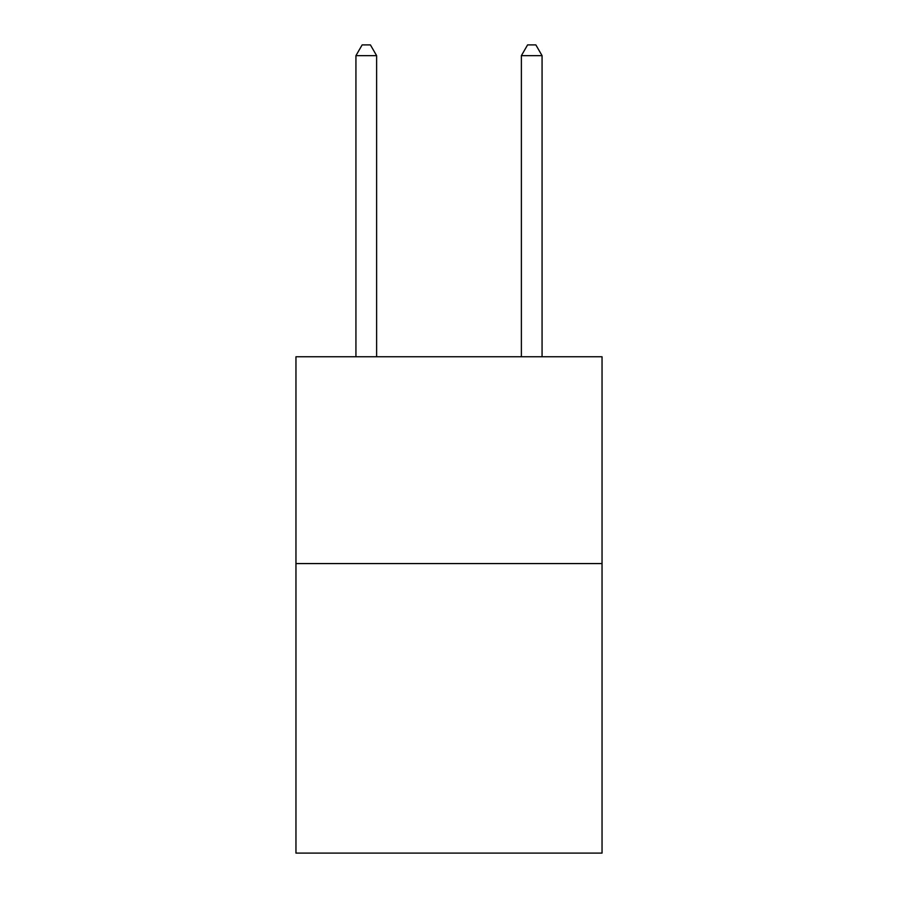 <?xml version="1.0" encoding="UTF-8"?>
<svg xmlns="http://www.w3.org/2000/svg" width="898" height="898" viewBox="0 0 898 898"><rect width="100%" height="100%" fill="white"/><g stroke="black" fill="none" stroke-linecap="round" stroke-linejoin="round"><path stroke-width="1.35" d="M602.042 563.574L602.042 853.1L295.958 853.1L295.958 356.764L602.042 356.764L602.042 563.574L295.958 563.574M376.621 356.764L376.621 55.654L355.934 55.654L355.934 356.764M355.934 55.654L362.141 44.9L370.414 44.9L376.621 55.654M542.066 356.764L542.066 55.654L521.379 55.654L521.379 356.764M521.379 55.654L527.586 44.9L535.859 44.9L542.066 55.654"/></g></svg>
